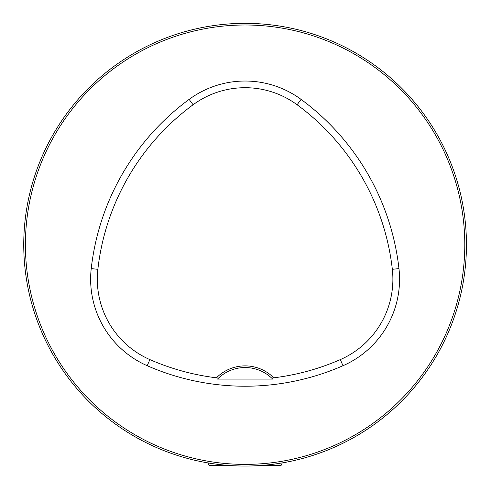 <?xml version="1.0" encoding="UTF-8"?>
<svg xmlns="http://www.w3.org/2000/svg" width="491" height="491" viewBox="0 0 491 491"><rect width="100%" height="100%" fill="white"/><g stroke="black" fill="none" stroke-linecap="round" stroke-linejoin="round"><path stroke-width="0.74" d="M466.45 244.696A221.355 221.355 0 0 0 134.417 52.997A221.355 221.355 0 0 0 134.417 436.389A221.355 221.355 0 0 0 466.45 244.696M455.967 312.012L455.82 312.472M315.142 454.672L312.239 455.617L315.142 454.672M34.229 177.374L34.376 176.913M175.054 34.714L177.957 33.769L175.054 34.714M455.967 177.374L455.82 176.913M315.142 34.714L312.239 33.769L315.142 34.714M176.735 455.225L175.054 454.672M35.119 314.737L34.174 311.834L35.119 314.737M217.501 379.095A38.74 38.74 0 0 1 271.67 378.101L273.757 377.812A40.397 40.397 0 0 0 216.439 377.812L218.52 378.101L217.501 379.095L272.689 379.095L271.67 378.101A38.74 38.74 0 0 1 272.689 379.095M216.439 377.812A237.233 237.233 0 0 1 149.878 359.602A87.821 87.821 0 0 1 97.862 269.332A237.233 237.233 0 0 1 193.08 104.767A87.821 87.821 0 0 1 297.116 104.767A237.233 237.233 0 0 1 392.334 269.332A87.821 87.821 0 0 1 340.312 359.602A237.233 237.233 0 0 1 273.757 377.812M147.202 365.715A243.904 243.904 0 0 0 342.994 365.715A94.493 94.493 0 0 0 398.962 268.583A243.904 243.904 0 0 0 301.069 99.391A94.493 94.493 0 0 0 189.127 99.391A243.904 243.904 0 0 0 91.228 268.583A94.493 94.493 0 0 0 147.202 365.715L149.878 359.602M464.793 244.696A219.692 219.692 0 0 0 135.252 54.433A219.692 219.692 0 0 0 135.252 434.952A219.692 219.692 0 0 0 464.793 244.696M207.92 462.903L209.129 465.493L229.457 465.493M260.739 465.493L281.067 465.493L282.276 462.903M340.312 359.602L342.994 365.715M193.08 104.767L189.127 99.391M97.862 269.332L91.228 268.583M392.334 269.332L398.962 268.583M297.116 104.767L301.069 99.391"/></g></svg>
